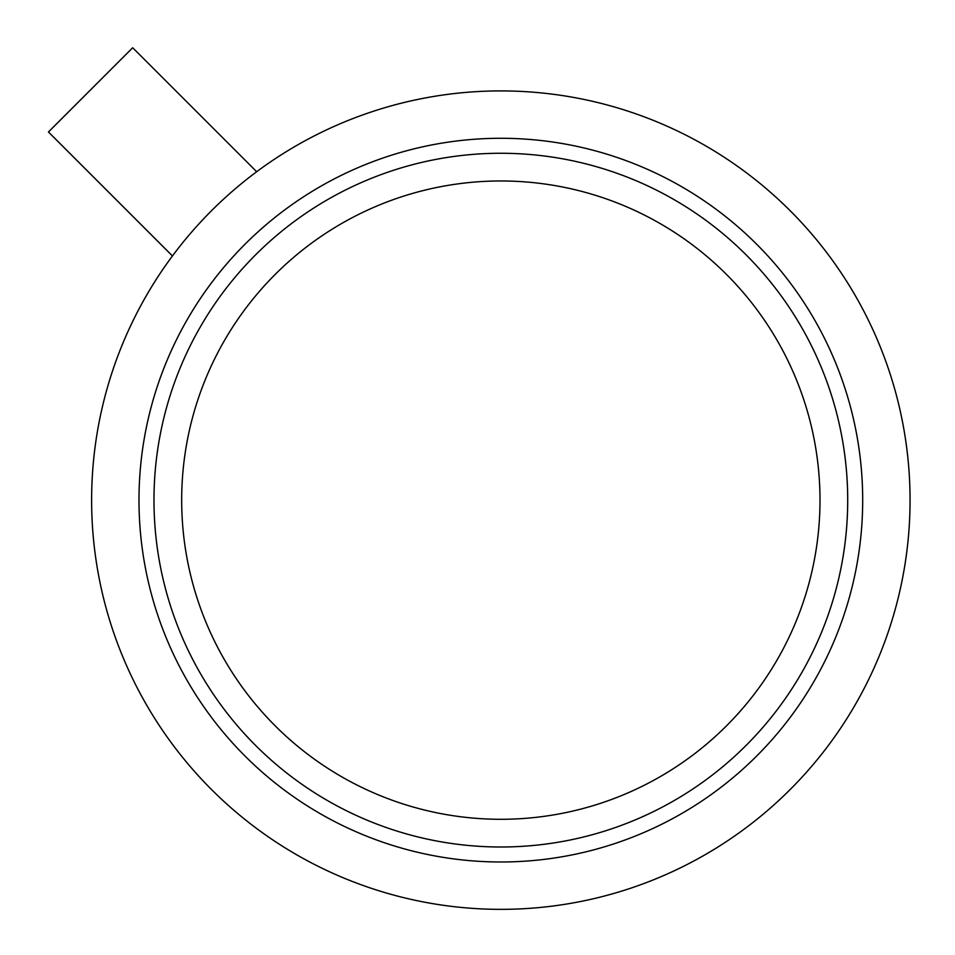 <?xml version="1.0" encoding="UTF-8"?>
<svg xmlns="http://www.w3.org/2000/svg" width="955" height="955" viewBox="0 0 955 955"><rect width="100%" height="100%" fill="white"/><g stroke="black" fill="none" stroke-linecap="round" stroke-linejoin="round"><path stroke-width="1.43" d="M48.454 131.981L132.685 47.75L256.668 171.733A409.229 409.229 0 0 0 172.437 255.964L48.454 131.981M172.437 255.964A409.229 409.229 0 0 0 587.385 900.099A409.229 409.229 0 0 0 873.455 330.943A409.229 409.229 0 0 0 256.668 171.733M153.982 500.134A346.856 346.856 0 0 0 674.266 800.529A346.856 346.856 0 0 0 674.266 199.738A346.856 346.856 0 0 0 153.982 500.134A346.856 346.856 0 0 0 674.266 800.529A346.856 346.856 0 0 0 674.266 199.738A346.856 346.856 0 0 0 153.982 500.134M138.988 500.134A361.85 361.85 0 0 0 681.763 813.505A361.85 361.85 0 0 0 681.763 186.762A361.85 361.85 0 0 0 138.988 500.134M181.677 500.134A319.161 319.161 0 0 0 660.418 776.534A319.161 319.161 0 0 0 660.418 223.733A319.161 319.161 0 0 0 181.677 500.134"/></g></svg>
